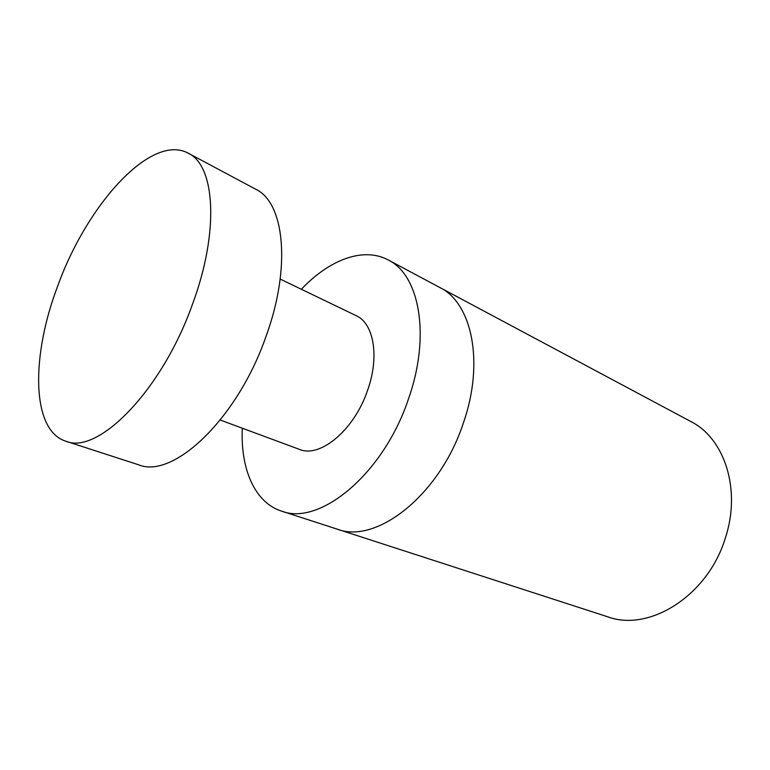 <?xml version="1.0" encoding="UTF-8"?>
<svg xmlns="http://www.w3.org/2000/svg" width="770" height="770" viewBox="0 0 770 770"><rect width="100%" height="100%" fill="white"/><g stroke="black" fill="none" stroke-linecap="round" stroke-linejoin="round"><path stroke-width="1.16" d="M463.338 423.077C439.795 495.187 376.193 544.582 337.144 529.125C376.193 544.582 439.795 495.187 463.338 423.077C484.657 362.429 471.923 303.005 439.834 287.518C471.923 303.005 484.657 362.429 463.338 423.077M301.349 289.27C329.185 259.798 363.334 246.564 388.205 259.952C419.534 274.928 430.902 335.855 408.447 399.014C383.498 474.099 319.435 526.362 281.474 511.088C254.572 502.473 240.404 468.709 242.3 428.207M280.193 279.077L356.154 315.661C373.825 323.342 379.697 356.664 367.569 390.351C354.277 430.074 320.002 458.41 299.338 449.343L220.278 420.045M65.758 441.191L138.59 464.791C172.894 479.344 237.256 419.323 265.958 336.577C291.503 266.901 284.39 202.51 255.707 189.218L188.178 153.153C151.324 133.143 87.511 204.04 58.164 284.813C31.002 355.201 30.944 430.17 65.758 441.191C97.694 455.234 161.7 391.035 192.442 304.352C219.623 231.327 215.109 165.377 188.178 153.153M281.474 511.088L607.78 616.818C649.226 632.285 708.044 595.72 725.379 537.912C741.471 489.374 724.406 438.245 690.786 421.498L388.205 259.952"/></g></svg>
